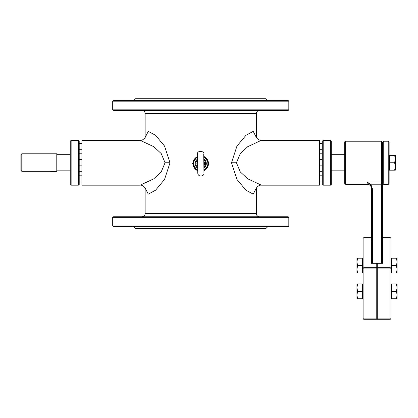 <?xml version="1.0" encoding="UTF-8"?>
<svg xmlns="http://www.w3.org/2000/svg" width="418" height="418" viewBox="0 0 418 418"><rect width="100%" height="100%" fill="white"/><g stroke="black" fill="none" stroke-linecap="round" stroke-linejoin="round"><path stroke-width="0.63" d="M197.583 156.551A7.723 7.723 0 0 0 197.74 170.711M203.921 170.643A7.723 7.723 0 0 0 203.765 156.484L204.961 157.121M193.633 160.596L194.119 159.634M195.582 157.858L196.204 157.356M206.821 158.819L208.195 161.541M208.446 164.284L208.08 166.045M207.093 168.005L206.21 169.065M196.575 170.095L193.027 163.6L192.499 163.6L197.751 171.364M203.927 171.296L209 163.506L203.754 155.825M197.578 155.898L192.499 163.6M259.458 216.743A3.088 3.088 0 0 1 256.37 213.65L145.135 213.65L145.135 188.022M145.135 137.485L145.135 113.544L256.37 113.544L256.37 137.485M288.812 109.835L112.693 109.835L112.693 101.187L288.812 101.187L288.812 109.835L288.19 110.456L113.315 110.456L112.693 109.835M288.812 101.187L288.19 100.566L113.315 100.566L112.693 101.187M142.047 110.456A3.088 3.088 0 0 1 145.135 113.544M267.802 100.566L265.947 98.716L135.557 98.716L133.708 100.566M288.19 216.743L113.315 216.743L112.693 217.36L288.812 217.36L288.19 216.743M112.693 226.013L113.315 226.629L288.19 226.629L288.812 226.013L112.693 226.013L112.693 217.36M267.802 226.629L265.947 228.484L135.557 228.484L133.708 226.629M203.895 168.188A5.559 5.559 0 0 0 203.791 158.939M197.609 159.007A5.559 5.559 0 0 0 197.714 168.255M256.255 137.282L253.23 131.377L245.946 135.296L236.964 146.065L231.494 162.754L236.964 179.447L245.946 190.221L253.23 194.135L256.255 188.231M383.745 184.286A0.899 0.899 0 0 1 382.846 183.387L382.846 142.125L383.745 141.227L388.228 141.227L388.228 184.286L383.745 184.286L383.745 141.227M388.228 184.286A0.899 0.899 0 0 0 389.127 183.387L389.127 142.125L388.228 141.227M363.111 238.584A0.899 0.737 0 0 1 364.01 237.847L364.01 237.685A0.899 0.899 0 0 0 363.111 238.584L363.111 268.424A0.899 0.512 -0 0 0 364.01 268.936L364.01 267.687A0.899 0.737 180 0 0 363.111 268.424L363.111 318.391A0.899 0.899 0 0 0 364.01 319.284L364.01 318.903A0.899 0.512 180 0 1 363.111 318.391M364.01 319.284L376.749 319.284L376.749 263.314L371.184 263.314L371.184 242.221L371.633 242.221M390.919 318.391A0.899 0.512 180 0 1 390.025 318.903L390.025 319.284A0.899 0.899 0 0 0 390.919 318.391L390.919 268.424A0.899 0.737 180 0 0 390.025 267.687L390.025 268.936A0.899 0.512 0 0 0 390.919 268.424L390.919 238.584A0.899 0.899 0 0 0 390.025 237.685L390.025 237.847A0.899 0.737 0 0 1 390.919 238.584L390.919 265.629M396.436 258.209L397.1 258.209L397.1 273.043L396.436 273.043L397.1 269.333L396.436 265.629L397.1 261.919L396.436 258.209L391.415 258.209L391.415 273.043L390.919 273.043L390.919 283.932L397.1 283.932L397.1 298.76L396.436 298.76L397.1 295.051L396.436 291.346L397.1 287.636L396.436 283.932M382.397 242.221L382.846 242.221L382.846 263.314L377.287 263.314L377.287 319.284L390.025 319.284M345.623 141.227L345.623 184.286L344.725 183.387L344.725 142.125A0.899 0.899 0 0 1 345.623 141.227L381.503 141.227L381.503 181.95L367.15 181.95L370.379 184.887A0.899 0.439 -37.1 0 0 371.027 184.803L367.15 181.95L367.15 184.286C369.873 184.552 371.367 186.047 371.633 188.769L371.633 188.628A0.899 0.512 0 0 0 372.532 189.145L371.027 184.803L381.503 184.803A0.899 0.512 0 0 0 382.397 184.286L382.397 142.125L382.397 156.029L382.846 156.029M370.379 184.887L371.633 188.628L371.633 263.314M382.846 169.483L382.397 169.483L382.397 181.151A0.899 0.799 0 0 1 381.503 181.95L381.503 263.314M382.846 263.314L382.846 257.556L382.397 257.556L382.397 263.314L382.397 184.286M377.287 307.92L376.749 307.92M261.412 185.179L247.712 178.81L240.298 171.944L236.452 162.754L240.298 153.568L247.712 146.697L261.323 140.328C258.35 140.803 255.748 136.717 256.114 136.942L256.114 136.942M261.318 140.328L319.608 140.328L319.608 185.179L261.318 185.179C258.35 184.709 255.748 188.79 256.114 188.57L256.114 188.57M382.397 220.02L382.397 208.363M382.397 245.742L382.397 234.08M371.184 263.314L371.184 257.556L371.633 257.556M344.725 170.826L331.27 170.826M322.299 171.725L319.608 171.725M331.27 182.488L331.27 175.314M330.372 185.179A0.899 0.899 0 0 0 331.27 184.286L331.27 141.227L330.372 140.328L330.372 185.179L323.198 185.179A0.899 0.899 0 0 1 322.299 184.286L322.299 141.227L323.198 140.328L330.372 140.328M145.25 188.231L148.275 194.135L155.559 190.216L164.54 179.447L170.011 162.754L164.54 146.065L155.559 135.291L148.275 131.377L145.25 137.282M140.093 140.328L153.793 146.697L161.207 153.568L165.053 162.754L161.207 171.944L153.793 178.81L140.182 185.179C143.155 184.704 145.757 188.79 145.391 188.57L145.391 188.57M140.187 185.179L81.897 185.179L81.897 140.328L140.187 140.328C143.155 140.803 145.757 136.723 145.391 136.942L145.391 136.942M20.9 170.366L20.9 154.681L20.9 170.366L21.799 171.312L49.627 171.312L56.78 171.725L56.78 153.787L21.799 153.787L21.799 171.312M56.78 170.826L70.234 170.826M71.133 185.179L71.133 140.328L70.234 141.227L70.234 184.286A0.899 0.899 0 0 0 71.133 185.179L78.307 185.179L78.307 140.328L79.206 141.227L79.206 184.286L79.206 171.725L81.897 171.725M81.897 153.787L79.206 153.787L79.206 143.019M79.206 166.343L79.206 159.169M78.307 185.179A0.899 0.899 0 0 0 79.206 184.286M319.608 175.811L322.299 175.811M319.608 149.701L322.299 149.701M394.644 170.173L395.308 166.463L395.308 170.173L389.623 170.173L389.623 155.339L395.308 155.339L395.308 166.463L394.644 162.754L395.308 159.049L394.644 155.339M389.623 162.754L394.644 162.754M391.415 273.043L396.436 273.043M391.415 265.629L396.436 265.629M396.436 298.76L391.415 298.76L391.415 283.932M391.415 291.346L396.436 291.346M356.935 269.333L357.594 273.043L356.935 273.043L356.935 261.919L357.594 265.629L356.935 269.333M356.935 258.209L357.594 258.209L356.935 261.919L356.935 258.209M357.594 265.629L362.62 265.629L362.62 258.209L357.594 258.209M362.62 265.629L362.62 273.043L357.594 273.043M356.935 295.051L357.594 298.76L356.935 298.76L356.935 287.636L357.594 291.346L356.935 295.051M356.935 283.932L357.594 283.932L356.935 287.636L356.935 283.932M357.594 291.346L362.62 291.346L362.62 283.932L357.594 283.932M362.62 291.346L362.62 298.76L357.594 298.76M203.77 157.163A7.106 7.106 0 0 1 203.911 169.964M197.735 170.032A7.106 7.106 0 0 1 197.594 157.231M203.869 165.904A3.877 3.877 0 0 0 203.817 161.223M203.885 167.336A4.88 4.88 0 0 0 203.801 159.791M197.557 154.179L197.766 173.083C198.174 177.749 204.736 176.203 203.947 173.015L203.738 154.111C205.327 151.159 196.549 149.952 197.557 154.179L197.62 159.859A4.88 4.88 0 0 0 197.704 167.409M197.636 161.291A3.877 3.877 0 0 0 197.688 165.972M376.749 267.687L364.01 267.687L364.01 237.847L371.633 237.847M376.749 318.903L364.01 318.903L364.01 268.936L376.749 268.936M382.397 237.847L390.025 237.847L390.025 267.687L377.287 267.687M377.287 268.936L390.025 268.936L390.025 318.903L377.287 318.903M372.532 263.314L372.532 189.145M231.494 162.754L236.452 162.754M323.198 185.179L323.198 140.328M170.011 162.754L165.053 162.754M256.37 188.022L256.37 213.65M256.37 113.544C256.553 111.669 257.582 110.639 259.458 110.456M288.812 226.013L288.812 217.36M145.135 213.65C144.952 215.526 143.923 216.555 142.047 216.743M364.01 237.685L371.633 237.685M390.025 237.685L382.397 237.685M345.623 184.286L367.15 184.286M381.503 141.227L382.397 142.125M331.27 154.681L344.725 154.681M319.608 153.787L322.299 153.787M21.799 153.787L20.9 154.681M56.78 154.681L70.234 154.681M71.133 140.328L78.307 140.328M322.299 159.666L319.608 159.666M322.299 165.847L319.608 165.847M79.206 149.701L81.897 149.701M79.206 143.52L81.897 143.52M322.299 181.992L319.608 181.992M79.206 165.847L81.897 165.847M79.206 159.666L81.897 159.666M79.206 181.992L81.897 181.992M79.206 175.811L81.897 175.811M322.299 143.52L319.608 143.52M389.623 155.339L389.127 155.339M389.623 170.173L389.127 170.173M391.415 258.209L390.919 258.209M391.415 298.76L390.919 298.76M362.62 273.043L363.111 273.043M362.62 258.209L363.111 258.209M362.62 298.76L363.111 298.76M362.62 283.932L363.111 283.932"/></g></svg>

